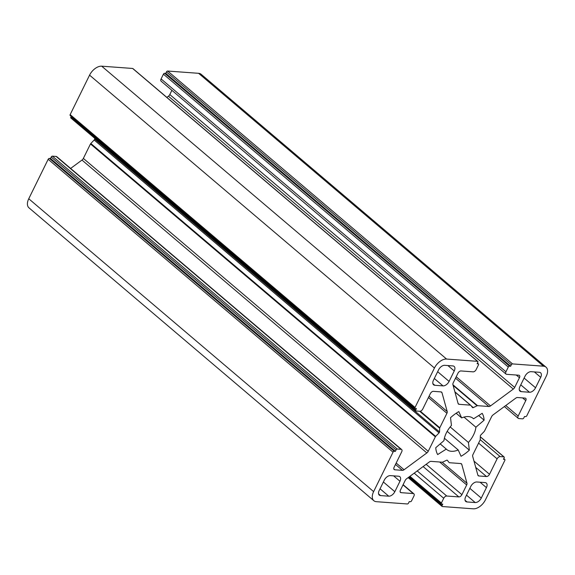 <?xml version="1.0" encoding="UTF-8"?>
<svg xmlns="http://www.w3.org/2000/svg" width="575" height="575" viewBox="0 0 575 575"><rect width="100%" height="100%" fill="white"/><g stroke="black" fill="none" stroke-linecap="round" stroke-linejoin="round"><path stroke-width="0.86" d="M535.555 387.773L540.701 377.315A5.592 3.285 130.3 0 0 540.593 372.78A5.592 3.285 130.3 0 0 539.314 372.284L531.12 371.68A5.592 3.285 130.3 0 0 525.054 376.158L519.901 386.623A5.592 3.285 130.3 0 0 520.008 391.158A5.592 3.285 130.3 0 0 521.288 391.647L529.489 392.251A5.592 3.285 130.3 0 0 535.555 387.773L524.12 378.055M506.007 374.066L161.137 81.197A2.796 1.639 -49.7 0 1 161.086 78.926L163.422 74.175A1.121 0.654 -49.7 0 1 164.637 73.277L165.758 73.363L166.455 71.933A1.121 0.654 -49.7 0 1 167.67 71.041L198.605 73.312A11.184 6.569 -49.7 0 1 201.164 74.297L546.034 367.173A11.184 6.569 -49.7 0 1 546.25 376.244L526.837 415.703A1.121 0.654 -49.7 0 1 525.622 416.602L524.501 416.516L523.803 417.946A1.121 0.654 -49.7 0 1 522.589 418.837L518.858 418.564A2.796 1.639 -49.7 0 1 518.219 418.32A2.796 1.639 -49.7 0 1 518.168 416.048L525.766 400.603A2.796 1.639 130.3 0 0 525.715 398.331A2.796 1.639 130.3 0 0 525.076 398.087L517.464 397.526A2.796 1.639 130.3 0 0 515.804 398.123L493.019 414.934A2.796 1.639 130.3 0 0 491.647 416.58L484.524 431.049A1.121 0.654 -49.7 0 1 484.193 431.516L480.822 434.98A1.121 0.654 130.3 0 0 480.355 435.929L480.204 439.631A1.121 0.654 -49.7 0 1 480.067 440.112L472.945 454.588A2.796 1.639 130.3 0 0 472.664 456.306L477.89 475.18A2.796 1.639 130.3 0 0 478.22 475.726A2.796 1.639 130.3 0 0 478.86 475.971L486.479 476.531A2.796 1.639 130.3 0 0 489.512 474.289L497.109 458.843A2.796 1.639 -49.7 0 1 500.142 456.6L503.872 456.873A1.121 0.654 -49.7 0 1 504.124 456.974A1.121 0.654 -49.7 0 1 504.146 457.88L503.448 459.303L504.562 459.389A1.121 0.654 -49.7 0 1 504.821 459.49A1.121 0.654 -49.7 0 1 504.843 460.395L485.429 499.855A11.184 6.569 -49.7 0 1 473.297 508.817L442.362 506.539A1.121 0.654 -49.7 0 1 442.103 506.438A1.121 0.654 -49.7 0 1 442.082 505.533L442.786 504.11L441.665 504.023A1.121 0.654 -49.7 0 1 441.413 503.923A1.121 0.654 -49.7 0 1 441.392 503.017L443.728 498.266A2.796 1.639 -49.7 0 1 446.761 496.024L458.872 496.915A2.796 1.639 130.3 0 0 461.905 494.673L466.684 484.962A2.796 1.639 130.3 0 0 466.972 483.244L461.768 464.348A2.796 1.639 130.3 0 0 461.438 463.802A2.796 1.639 130.3 0 0 460.798 463.558L449.449 462.724A1.121 0.654 -49.7 0 1 449.197 462.623A1.121 0.654 -49.7 0 1 449.14 462.573L447.343 460.309A1.121 0.654 130.3 0 0 447.293 460.259A1.121 0.654 130.3 0 0 446.603 460.259L442.779 462.099A1.121 0.654 -49.7 0 1 442.348 462.199L431.006 461.366A2.796 1.639 130.3 0 0 429.338 461.962L406.568 478.795A2.796 1.639 130.3 0 0 405.195 480.441L400.416 490.152A2.796 1.639 130.3 0 0 400.466 492.416A2.796 1.639 130.3 0 0 401.106 492.667L413.224 493.558A2.796 1.639 -49.7 0 1 413.863 493.803A2.796 1.639 -49.7 0 1 413.914 496.074L411.578 500.825A1.121 0.654 -49.7 0 1 410.363 501.723L409.242 501.637L408.545 503.067A1.121 0.654 -49.7 0 1 407.33 503.959L376.395 501.688A11.184 6.569 -49.7 0 1 373.836 500.703A11.184 6.569 -49.7 0 1 373.621 491.625L393.041 452.166A1.121 0.654 -49.7 0 1 394.249 451.274L395.37 451.353L396.074 449.93A1.121 0.654 -49.7 0 1 397.282 449.032L401.012 449.305A2.796 1.639 -49.7 0 1 401.652 449.549A2.796 1.639 -49.7 0 1 401.702 451.821L394.105 467.274A2.796 1.639 130.3 0 0 394.155 469.538A2.796 1.639 130.3 0 0 394.795 469.789L402.407 470.343A2.796 1.639 130.3 0 0 404.067 469.746L426.851 452.935A2.796 1.639 130.3 0 0 428.224 451.296L435.347 436.82A1.121 0.654 -49.7 0 1 435.677 436.36L439.048 432.889A1.121 0.654 130.3 0 0 439.516 431.947L439.674 428.238A1.121 0.654 -49.7 0 1 439.803 427.757L446.926 413.288A2.796 1.639 130.3 0 0 447.206 411.563L441.981 392.696A2.796 1.639 130.3 0 0 441.65 392.15A2.796 1.639 130.3 0 0 441.011 391.898L433.392 391.338A2.796 1.639 130.3 0 0 430.359 393.58L422.762 409.033A2.796 1.639 -49.7 0 1 419.728 411.269L415.998 410.996A1.121 0.654 -49.7 0 1 415.747 410.902A1.121 0.654 -49.7 0 1 415.725 409.989L416.422 408.566L415.308 408.487A1.121 0.654 -49.7 0 1 415.049 408.387A1.121 0.654 -49.7 0 1 415.028 407.481L434.448 368.014A11.184 6.569 -49.7 0 1 446.581 359.059L477.509 361.33A1.121 0.654 -49.7 0 1 477.768 361.431A1.121 0.654 -49.7 0 1 477.789 362.336L477.085 363.767L478.206 363.846A1.121 0.654 -49.7 0 1 478.457 363.946A1.121 0.654 -49.7 0 1 478.479 364.852L476.143 369.61A2.796 1.639 -49.7 0 1 473.11 371.845L460.999 370.954A2.796 1.639 130.3 0 0 457.966 373.197L453.186 382.907A2.796 1.639 130.3 0 0 452.906 384.632L458.103 403.521A2.796 1.639 130.3 0 0 458.433 404.067A2.796 1.639 130.3 0 0 459.073 404.311L470.422 405.152A1.121 0.654 -49.7 0 1 470.673 405.246A1.121 0.654 -49.7 0 1 470.731 405.303L472.528 407.56A1.121 0.654 130.3 0 0 472.585 407.618A1.121 0.654 130.3 0 0 473.268 407.618L477.092 405.77A1.121 0.654 -49.7 0 1 477.523 405.67L488.872 406.503A2.796 1.639 130.3 0 0 490.533 405.907L513.303 389.074A2.796 1.639 130.3 0 0 514.675 387.435L519.455 377.717A2.796 1.639 130.3 0 0 519.405 375.453A2.796 1.639 130.3 0 0 518.765 375.209L506.647 374.318A2.796 1.639 -49.7 0 1 506.007 374.066A2.796 1.639 -49.7 0 1 505.957 371.802L508.293 367.044A1.121 0.654 -49.7 0 1 509.507 366.153L510.629 366.232L511.326 364.809A1.121 0.654 -49.7 0 1 512.541 363.91L543.476 366.189A11.184 6.569 -49.7 0 1 546.034 367.173M484.107 420.174L475.906 427.225A20.405 11.989 -49.7 0 1 468.417 442.441L469.344 450.168A30.748 18.062 -49.7 0 1 461.049 456.277L458.225 449.973A20.405 11.989 -49.7 0 1 446.725 449.492A20.405 11.989 -49.7 0 1 446.301 449.097L437.676 454.559A30.748 18.062 -49.7 0 1 435.764 447.702L443.965 440.644A20.405 11.989 -49.7 0 1 451.454 425.428L450.527 417.702A30.748 18.062 -49.7 0 1 458.821 411.592L461.646 417.903A20.405 11.989 -49.7 0 1 473.146 418.384A20.405 11.989 -49.7 0 1 473.57 418.78L482.195 413.317A30.748 18.062 -49.7 0 1 484.107 420.174L478.666 415.552M473.57 418.78L472.686 418.025M390.382 475.618L398.583 476.222A5.592 3.285 -49.7 0 1 399.862 476.718A5.592 3.285 -49.7 0 1 399.97 481.253L394.824 491.711A5.592 3.285 -49.7 0 1 388.757 496.189L380.557 495.585A5.592 3.285 -49.7 0 1 379.277 495.097A5.592 3.285 -49.7 0 1 379.169 490.561L384.316 480.096A5.592 3.285 -49.7 0 1 390.382 475.618M465.628 496.922L470.774 486.457A5.592 3.285 -49.7 0 1 476.84 481.979L485.041 482.583A5.592 3.285 -49.7 0 1 486.321 483.079A5.592 3.285 -49.7 0 1 486.428 487.614L481.282 498.072A5.592 3.285 -49.7 0 1 475.216 502.55L467.015 501.946A5.592 3.285 -49.7 0 1 465.736 501.457A5.592 3.285 -49.7 0 1 465.628 496.922M433.442 380.262L438.588 369.797A5.592 3.285 -49.7 0 1 444.655 365.319L452.856 365.923A5.592 3.285 -49.7 0 1 454.135 366.419A5.592 3.285 -49.7 0 1 454.243 370.954L449.097 381.412A5.592 3.285 -49.7 0 1 443.03 385.89L434.829 385.286A5.592 3.285 -49.7 0 1 433.55 384.797A5.592 3.285 -49.7 0 1 433.442 380.262M373.836 500.703L28.966 207.827A11.184 6.569 -49.7 0 1 28.75 198.756L48.163 159.297A1.121 0.654 -49.7 0 1 49.378 158.398L50.499 158.484L51.197 157.054A1.121 0.654 -49.7 0 1 52.411 156.163L56.142 156.436A2.796 1.639 -49.7 0 1 56.781 156.68L401.652 449.549M70.624 168.439L81.981 160.066A2.796 1.639 130.3 0 0 83.353 158.42L90.476 143.951A1.121 0.654 -49.7 0 1 90.807 143.484L94.178 140.02A1.121 0.654 130.3 0 0 94.645 139.071L94.681 138.244M71.127 118.127A1.121 0.654 -49.7 0 1 70.876 118.026A1.121 0.654 -49.7 0 1 70.854 117.12L71.214 116.387M70.438 115.611A1.121 0.654 -49.7 0 1 70.179 115.51A1.121 0.654 -49.7 0 1 70.157 114.605L89.571 75.145A11.184 6.569 -49.7 0 1 101.703 66.183L132.638 68.461A1.121 0.654 -49.7 0 1 132.897 68.562A1.121 0.654 -49.7 0 1 133.033 68.799M166.836 97.383L168.432 96.205A2.796 1.639 130.3 0 0 169.805 94.559L171.889 90.325M475.906 427.225L463.967 417.091M468.417 442.441L450.168 426.945M469.344 450.168L447.177 431.343M458.225 449.973L444.389 438.222M446.301 449.097L440.184 443.9M461.646 417.903L456.155 413.238M510.629 366.232L165.758 73.363M395.37 451.353L50.499 158.484M540.701 377.315L534.355 371.917M512.541 363.91L167.67 71.041M543.476 366.189L198.605 73.312M511.326 364.809L166.455 71.933M529.489 392.251L520.777 384.848M399.97 481.253L393.616 475.856M509.507 366.153L164.637 73.277M508.293 367.044L163.422 74.175M505.957 371.802L161.086 78.926M519.455 377.717L516.278 375.022M514.675 387.435L169.805 94.559M513.303 389.074L168.432 96.205M490.533 405.907L456.212 376.762M488.872 406.503L455.515 378.177M477.523 405.67L452.949 384.804M477.092 405.77L453.114 385.408M473.268 407.618L471.112 405.785M470.616 405.202L454.89 391.848M470.422 405.152L454.926 391.992M459.073 404.311L458.088 403.478M478.206 363.846L477.387 363.156M477.509 361.33L132.638 68.461M446.581 359.059L101.703 66.183M434.448 368.014L89.571 75.145M415.028 407.481L70.157 114.605M415.725 409.989L70.854 117.12M441.981 392.696L441.054 391.906M447.206 411.563L429.087 396.175M446.926 413.288L428.404 397.562M439.803 427.757L420.318 411.211M439.674 428.238L419.685 411.269M439.516 431.947L94.645 139.071M439.048 432.889L94.178 140.02M435.677 436.36L90.807 143.484M435.347 436.82L90.476 143.951M428.224 451.296L83.353 158.42M426.851 452.935L81.981 160.066M404.067 469.746L396.182 463.048M402.407 470.343L395.485 464.463M394.795 469.789L393.81 468.948M401.012 449.305L56.142 156.436M397.282 449.032L52.411 156.163M396.074 449.93L51.197 157.054M394.249 451.274L49.378 158.398M393.041 452.166L48.163 159.297M373.621 491.625L28.75 198.756M413.224 493.558L403.01 484.883M401.106 492.667L400.121 491.826M461.768 464.348L460.841 463.558M466.972 483.244L442.175 462.185M466.684 484.962L439.652 461.998M461.905 494.673L426.161 464.32M458.872 496.915L423.128 466.555M446.761 496.024L417.213 470.932M443.728 498.266L414.18 473.168M441.392 503.017L409.939 476.308M442.082 505.533L408.724 477.2M504.562 459.389L503.75 458.692M503.872 456.873L480.319 436.871M500.142 456.6L480.197 439.659M497.109 458.843L478.594 443.109M489.512 474.289L473.994 461.114M486.479 476.531L475.741 467.41M478.86 475.971L477.875 475.13M525.766 400.603L522.596 397.9M518.168 416.048L505.77 405.526M521.288 391.647L519.318 389.972M434.829 385.286L432.853 383.611M443.03 385.89L434.312 378.487M449.097 381.412L437.654 371.694M454.243 370.954L447.889 365.556M467.015 501.946L465.046 500.272M475.216 502.55L466.497 495.147M481.282 498.072L469.847 488.355M486.428 487.614L480.075 482.217M380.557 495.585L378.58 493.911M388.757 496.189L380.039 488.786M394.824 491.711L383.381 481.994M454.882 391.841L470.673 405.246M477.43 363.069L478.457 363.946M132.897 68.562L477.768 361.431M70.179 115.51L415.049 408.387M70.876 118.026L415.747 410.902M403.111 484.675L413.863 493.803M409.378 476.718L441.413 503.923M408.164 477.617L442.103 506.438M503.786 458.613L504.821 459.49M480.319 436.756L504.124 456.974M504.376 406.561L518.219 418.32"/></g></svg>
